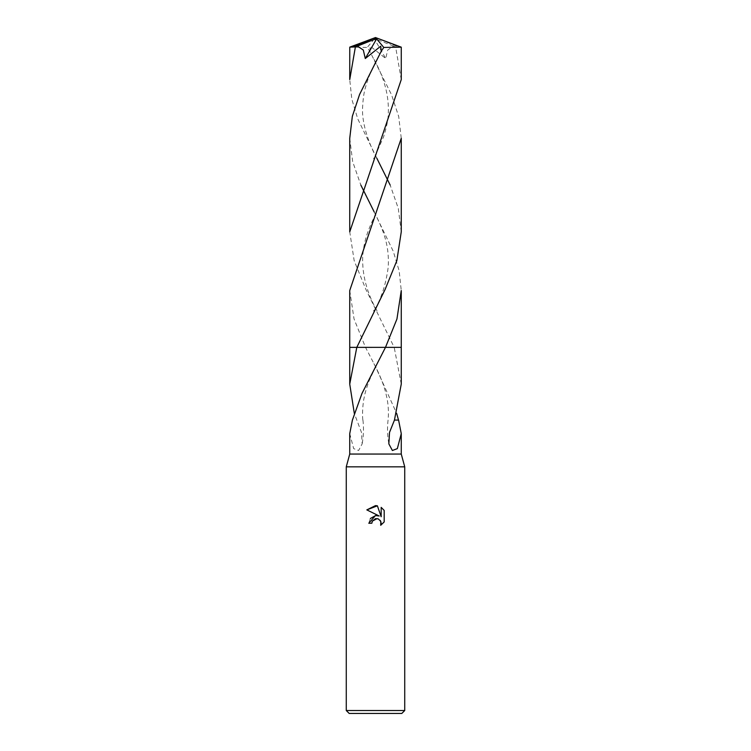 <?xml version="1.0" encoding="UTF-8"?>
<svg xmlns="http://www.w3.org/2000/svg" width="751" height="751" viewBox="0 0 751 751"><rect width="100%" height="100%" fill="white"/><g stroke="black" fill="none" stroke-linecap="round" stroke-linejoin="round"><path stroke-width="0.56" stroke-dasharray="3.75 2.82" d="M404.733 466.84L346.267 466.84M401.259 454.055L349.741 454.055M404.733 710.53L346.267 710.53M401.804 713.45L349.196 713.45M401.259 384.108L394.209 347.375L365.521 347.366L375.5 366.657L396.678 413.472M394.266 420.091L398.593 420.091M349.741 290.534L354.05 318.987L365.512 347.366L401.259 347.366L394.209 347.375L365.972 289.623L354.19 260.766L349.741 231.862M384.183 521.945L384.183 510.417M370.384 518.481L368.779 523.231L371.848 523.231M376.889 515.505L375.669 515.533M366.817 509.891L379.227 516.003M377.143 518.575L380.194 520.321M381.17 507.376L381.17 516.726L377.387 505.808M349.741 433.627L353.655 448.619L358.612 450.506L362.17 443.869L361.475 432.388L354.322 413.472M365.521 347.375L349.741 347.366M349.741 47.163L367.22 47.435L369.755 51.246L391.581 94.833L398.715 116.583L401.259 138.297M401.259 231.862L398.312 208.431L390.163 185.065M376.767 158.114L357.748 118.865L351.825 99.235L349.741 79.597M401.259 79.597L395.617 46.928L393.562 46.093L387.685 50.064L385.723 58.522L370.271 46.196L369.755 51.246M393.562 46.093L376.101 39.155L375.5 37.55L398.33 46.928L395.617 46.928M398.33 46.928L401.231 47.135M401.259 347.366L394.209 347.366M385.479 347.366L356.791 347.366M349.741 138.297L352.67 161.634L360.837 185.065M374.214 211.989L393.242 251.238L399.175 270.886L401.259 290.543M376.101 39.155L374.383 38.883L385.723 58.522M376.101 39.221L375.5 37.55M374.383 38.883L367.22 47.435M388.06 420.081C387.15 427.845 387.403 435.777 388.83 443.869M373.904 363.644C378.983 373.106 382.747 382.118 385.188 390.689C387.657 400.189 388.999 407.23 388.154 420.1M362.846 420.1C362.085 414.054 362.902 402.564 364.216 397.326C364.798 393.637 366.469 388.06 369.22 380.588L377.096 363.644M362.94 420.081C363.85 427.845 363.597 435.777 362.17 443.869M373.979 59.31C384.606 78.395 389.356 96.879 388.22 114.781C388.079 119.972 386.558 127.257 383.658 136.644L373.96 158.63M377.04 310.876C366.967 293.097 362.179 275.185 362.667 257.124C363.653 242.836 366.901 231.064 377.011 211.566M377.04 158.63C370.365 146.858 361.616 124.844 362.573 107.797C363.005 98.794 364.019 91.847 365.615 86.938C368.037 78.151 371.839 68.942 377.021 59.31M373.989 211.566C385.582 233.88 389.243 248.534 388.22 267.074C385.986 284.272 381.236 298.87 373.96 310.876"/><path stroke-width="1.13" d="M354.322 413.472L349.741 384.108L356.791 347.375L385.479 347.366L361.982 393.449L352.407 420.091L349.741 433.627L349.741 454.055L346.267 466.84L404.733 466.84L404.733 710.53L346.267 710.53L349.196 713.45L401.804 713.45L404.733 710.53M349.741 454.055L401.259 454.055L404.733 466.84M371.848 523.231L368.779 523.231L375.5 515.552L379.227 516.003L366.817 509.891L375.5 505.611L377.387 505.808L381.17 516.726L381.17 507.376L384.183 510.417L384.183 521.945L380.691 525.296L380.832 521.419L378.307 518.894L375.5 518.65L372.346 521.119L371.848 523.231L372.158 521.523M396.678 413.472L398.509 420.091M394.453 420.081L398.593 420.091L401.259 433.627L397.345 448.619L392.388 450.506L388.83 443.869L389.525 432.388L394.453 420.081L401.259 384.108L401.259 347.366L385.479 347.375L401.259 347.366L401.259 290.543L396.95 318.978L385.488 347.366L401.259 347.366M380.194 520.321L381.189 523.203L380.691 525.296L384.183 521.945M379.227 516.003L376.889 515.505M375.669 515.533L370.384 518.481M372.346 521.119L377.143 518.575M384.183 510.417L381.17 507.376M377.387 505.808L366.817 509.891M349.741 347.375L356.791 347.375L385.094 289.482L396.847 260.653L401.259 231.862L401.259 138.297L349.741 290.534L349.741 347.366L356.791 347.366L349.741 347.366L349.741 384.108M355.383 46.928L349.741 79.597L349.769 47.135L355.383 46.928L357.438 46.093L363.315 50.064L365.277 58.522L380.729 46.196L381.245 51.246L359.579 94.466L352.341 116.321L349.741 138.297L349.741 231.862L401.259 79.597L401.259 47.163L383.78 47.435L381.245 51.246M390.163 185.065L376.767 158.114M357.438 46.093L374.899 39.155L375.5 37.55L401.259 47.163M360.837 185.065L374.214 211.989M374.899 39.155L375.5 37.55L352.67 46.928M374.899 39.221L376.617 38.883L365.277 58.522M376.617 38.883L383.78 47.435M401.259 433.627L401.259 454.055M346.267 466.84L346.267 710.53M374.251 158.076L373.96 158.63M374.251 310.323L373.96 310.876M375.5 37.55L349.769 47.135"/></g></svg>
